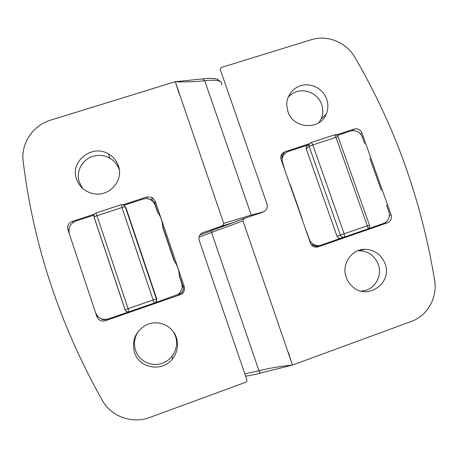 <?xml version="1.0" encoding="UTF-8"?>
<svg xmlns="http://www.w3.org/2000/svg" width="458" height="458" viewBox="0 0 458 458"><rect width="100%" height="100%" fill="white"/><g stroke="black" fill="none" stroke-linecap="round" stroke-linejoin="round"><path stroke-width="0.69" d="M361.379 291.151L366.577 290.074C376.573 286.725 382.121 274.462 378.302 264.352C374.65 255.598 368.203 251.053 358.969 250.721L357.681 250.789M385.035 263.59C392.941 282.792 367.591 300.923 352.494 286.588C349.614 284.063 347.525 280.983 346.225 277.353C341.221 264.38 351.395 249.152 364.803 249.312C374.467 249.662 381.211 254.425 385.035 263.59M318.882 122.698L321.121 118.96C323.153 114.248 323.331 109.41 321.653 104.453C318.327 94.434 306.431 88.365 296.601 91.703C293.257 92.785 290.429 94.634 288.116 97.251M326.674 99.094C328.438 104.287 328.254 109.347 326.13 114.277C319.736 130.644 293.143 128.824 287.916 111.517L286.754 105.546C286.261 95.613 293.658 86.551 303.379 85.056C313.089 83.476 323.382 89.694 326.674 99.094M292.473 365.078L292.399 365.066C280.765 366.234 269.613 368.118 258.953 370.722L211.527 232.441L242.969 220.882L292.473 365.078L411.399 321.407C427.486 315.762 437.653 297.568 434.619 280.302C421.412 200.031 394.785 125.641 354.732 57.13C346.305 42.273 327.218 34.556 311.337 39.703L221.552 67.406C220.481 67.864 220.069 68.637 220.321 69.731L267.031 204.068C267.884 207.8 266.522 210.485 262.944 212.128L245.717 217.939L211.642 230.517L211.527 232.441L198.984 237.233M242.969 220.882C242.803 219.788 243.719 218.809 245.717 217.939M336.309 134.915L354.171 129.064C357.75 128.286 360.337 129.597 361.935 133.009L391.126 214.894C392.054 218.581 390.857 221.203 387.525 222.76L318.19 246.828C315.236 247.641 312.814 246.799 310.936 244.291L281 159.287C280.29 155.703 281.584 153.195 284.882 151.764L309.453 143.715M260.911 372.949L292.399 365.066L288.494 352.637M119.286 169.7L119.206 169.454C117.483 164.577 114.363 160.81 109.834 158.153C104.418 155.205 98.739 154.609 92.791 156.367C82.062 159.521 75.599 171.859 79.32 182.261L82.721 188.501M76.56 179.233C69.668 161.371 92.339 143.692 108.557 153.997C113.298 156.779 116.572 160.724 118.376 165.836C124.004 180.521 109.164 197.203 93.38 193.677C85.102 191.833 79.497 187.019 76.56 179.233M138.894 330.59C134.526 336.67 133.415 343.254 135.557 350.359C138.917 361.167 151.724 367.316 162.332 363.251C166.145 361.86 169.328 359.582 171.893 356.416C176.525 350.233 177.738 343.494 175.523 336.195L173.593 332.044M134.48 352.437C131.595 340.861 135.219 331.861 145.346 325.443C156.819 318.951 172.54 325.128 176.387 337.575C178.706 345.223 177.441 352.294 172.58 358.78C162.596 372.383 139.163 368.558 134.48 352.437M23.163 161.336C33.382 244.91 59.746 324.567 102.248 400.309C111.179 416.637 132.328 424.194 149.84 417.45L245.574 382.298C246.673 381.76 247.097 380.907 246.839 379.739L199.207 240.404C198.371 237.599 199.201 235.16 201.692 233.082L220.716 226.372C222.851 225.519 223.847 224.512 223.71 223.344L175.282 81.684L50.563 120.168C32.959 125.309 20.736 143.474 23.163 161.336M123.265 204.709L146.978 196.94L152.045 197.358L155.176 200.993L184.208 286.468C184.998 289.256 184.322 291.632 182.175 293.601L180.143 294.752L105.294 320.732C101.332 321.688 98.527 320.331 96.884 316.673L67.95 229.67C67.091 225.8 68.517 223.057 72.221 221.432L94.394 214.167M175.282 81.684L179.089 93.661M220.785 81.879L217.762 79.44C215.111 78.192 210.079 78.003 202.659 78.873L175.317 81.73C185.667 82.119 195.469 81.793 204.732 80.751C216.96 79.297 222.611 80.694 221.683 84.936M124.238 205.236L142.902 199.115C145.163 198.406 147.402 198.474 149.606 199.327C152.331 200.478 154.191 202.43 155.193 205.184L157.529 212.071C160.89 216.645 162.63 221.769 162.745 227.437L174.069 260.779C177.441 265.377 179.192 270.541 179.324 276.26L181.683 283.216C182.937 287.87 181.626 291.649 177.744 294.557L154.844 302.812M154.987 302.738C156.527 301.805 157.083 300.477 156.653 298.742L126.053 208.018L125.355 206.861M69.347 233.477C68.059 227.678 70.189 223.567 75.73 221.134L93.959 215.157M128.646 311.904L108.34 318.951C102.415 320.377 98.218 318.35 95.751 312.871M126.053 208.018L125.223 206.632L121.971 207.526L121.301 204.692L95.951 212.999L96.953 215.729L121.971 207.526L153.132 299.979L156.653 298.742M95.968 213.01L95.951 212.999C94.8 213.634 94.142 214.338 93.97 215.105L93.982 216.88L125.114 309.883L128.085 308.658L129.059 311.795C127.209 312.236 125.893 311.6 125.114 309.883M94.022 216.777L96.953 215.729L128.085 308.658L153.132 299.979L154.438 302.99L129.064 311.795C128.95 312.488 125.486 311.583 125.183 309.86L94.016 216.777M301.713 218.523L301.656 217.321L290.286 184.837L289.588 183.858M301.347 217.476L301.656 217.321M285.111 171.063L282.254 161.285C281.956 156.504 283.994 153.224 288.368 151.443L308.12 144.968L306.288 146.703L306.259 148.85L337.025 236.259C337.741 237.862 338.943 238.549 340.643 238.32L321.201 245.087C318.711 245.9 316.272 245.711 313.896 244.515C311.698 243.318 310.163 241.538 309.299 239.168L306.929 232.395L306.225 231.41M369.852 158.268L381.239 190.207M337.208 135.436L350.616 131.04C355.981 129.872 359.862 131.841 362.255 136.948L364.608 143.543M386.523 205.029L388.894 211.693C390.285 217.212 388.487 221.134 383.495 223.47L368.06 228.828M306.259 148.85L309.116 146.308L309.15 144.27L310.965 142.587C311.417 142.478 312.035 143.262 312.814 144.928L335.96 137.331L367.316 225.788L369.474 225.233L338.096 136.753L335.96 137.331C335.411 135.602 334.901 134.789 334.432 134.898L334.334 134.95M306.288 146.703L310.965 142.587L334.432 134.898C334.706 134.217 338.33 135.499 338.061 136.656M306.929 232.395L306.608 232.504M337.025 236.259L367.316 225.788C368.014 227.557 368.135 228.622 367.677 228.994L340.97 238.229M344.153 233.815C344.628 235.778 344.645 236.889 344.198 237.141L343.884 237.227C342.286 237.444 341.141 236.792 340.46 235.28L309.116 146.308L312.814 144.928L344.153 233.815M245.608 376.15C249.862 375.606 254.929 374.547 260.808 372.978C260.133 372.972 259.514 372.217 258.953 370.722L244.83 373.86M199.837 235.04L245.54 218.014M354.171 129.064L352.54 130.639M282.283 156.647L282.311 155.205L284.882 151.764M314.944 247.034L319.3 245.522M318.19 246.828L315.339 247.102M383.627 223.424L387.525 222.76M391.126 214.894L389.443 215.42M360.56 133.994L361.935 133.009M282.311 155.205L280.966 155.869M313.959 246.748L313.53 246.038M202.659 78.873L204.732 80.751L251.253 215.1L263.848 211.745M251.413 216.016L251.253 215.1L223.71 223.344M232.504 222.817L220.716 226.372M177.452 294.74L179.484 294.036L180.143 294.752M105.294 320.732L106.325 319.426M184.208 286.468L183.108 286.651L179.296 275.435M174.55 261.449L162.722 226.618M158.01 212.735L154.73 203.071L155.176 200.993M146.978 196.94L147.287 198.715M73.217 222.365L72.221 221.432M67.95 229.67L68.872 230.065M97.743 316.289L96.884 316.673M179.215 293.378L179.484 294.036L181.299 293.011C183.211 291.259 183.813 289.135 183.108 286.651L182.181 286.948M100.852 318.591C102.512 319.758 104.321 320.039 106.29 319.432M154.352 203.369L154.73 203.071L151.941 199.831L149.182 199.167M121.307 204.692L122.75 204.589L125.223 206.632L156.39 299.045C156.808 300.809 156.201 302.108 154.575 302.938L129.059 311.795M283.221 155.789L280.857 158.703M309.299 239.168L308.973 239.271M312.184 245.694L317.852 245.683M321.121 118.96L326.13 114.277M358.969 250.721L364.803 249.312M109.834 158.153L108.557 153.997M171.893 356.416L172.58 358.78M179.307 275.619L183.057 286.668C183.773 289.101 183.189 291.219 181.299 293.011L182.175 293.601M157.901 212.581L154.695 203.134L151.941 199.831L152.045 197.358M162.733 226.807L174.441 261.295M281.847 161.737L282.254 161.285M311.486 245.013L313.896 244.515M369.474 225.233L369.554 226.979C369.24 227.866 368.61 228.536 367.677 228.994L343.912 237.221M343.884 237.227L340.643 238.32"/></g></svg>
